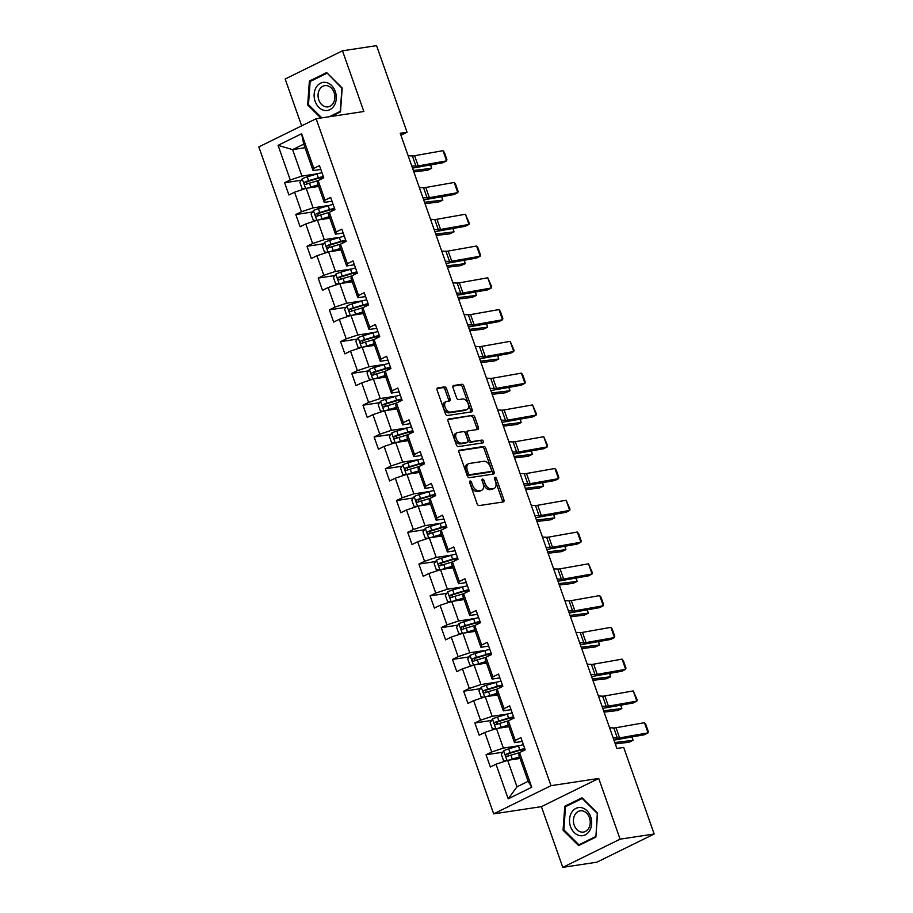<?xml version="1.0" encoding="UTF-8"?>
<svg xmlns="http://www.w3.org/2000/svg" width="913" height="913" viewBox="0 0 913 913"><rect width="100%" height="100%" fill="white"/><g stroke="black" fill="none" stroke-linecap="round" stroke-linejoin="round"><path stroke-width="1.37" d="M470.092 481.003A1.506 0.924 63.8 0 0 469.921 481.048A1.506 0.924 63.8 0 0 469.647 482.543L477.122 503.782A2.146 1.312 63.8 0 0 479.165 505.585L503.257 501.945A2.146 1.312 63.8 0 0 503.497 501.865A2.146 1.312 63.8 0 0 503.896 499.742L496.41 478.492A1.506 0.924 63.8 0 0 494.983 477.237A1.506 0.924 63.8 0 0 494.812 477.294A1.506 0.924 63.8 0 0 494.538 478.777L495.508 481.528A6.859 4.211 63.8 0 1 494.253 488.329A6.859 4.211 63.8 0 1 493.477 488.569L491.468 488.877A6.859 4.211 63.8 0 1 484.929 483.125L483.97 480.375A1.506 0.924 63.8 0 0 482.532 479.12A1.506 0.924 63.8 0 0 482.361 479.177A1.506 0.924 63.8 0 0 482.087 480.66L483.057 483.411A6.859 4.211 63.8 0 1 481.802 490.213A6.859 4.211 63.8 0 1 481.025 490.452L479.028 490.76A6.859 4.211 63.8 0 1 472.489 485.008L471.519 482.258A1.506 0.924 63.8 0 0 470.092 481.003M446.537 388.687A2.146 1.312 63.8 0 0 444.494 386.895L437.726 387.911A2.146 1.312 63.8 0 0 437.487 387.991A2.146 1.312 63.8 0 0 437.099 390.113L445.407 413.703A2.146 1.312 63.8 0 0 447.45 415.506L471.542 411.866A2.146 1.312 63.8 0 0 471.781 411.786A2.146 1.312 63.8 0 0 472.169 409.663L463.861 386.062A2.146 1.312 63.8 0 0 461.818 384.27L453.658 385.503A2.146 1.312 63.8 0 0 453.419 385.583A2.146 1.312 63.8 0 0 453.019 387.705L456.58 397.806A2.146 1.312 63.8 0 0 458.623 399.597L462.674 398.992A5.74 3.515 63.8 0 1 467.935 403.284A5.74 3.515 63.8 0 1 467.079 409.481A5.74 3.515 63.8 0 1 466.44 409.686L450.577 412.083A5.74 3.515 63.8 0 1 445.316 407.791A5.74 3.515 63.8 0 1 446.16 401.583A5.74 3.515 63.8 0 1 446.811 401.389L449.458 400.99A2.146 1.312 63.8 0 0 449.698 400.91A2.146 1.312 63.8 0 0 450.086 398.787L446.537 388.687L444.985 389.452A2.146 1.312 63.8 0 0 442.942 387.648L437.019 388.55M363.853 111.512L342.478 50.808L376.555 45.65L407.05 132.225L400.225 133.252L616.88 748.455L623.693 747.427L654.176 834.003L620.098 839.161L598.723 778.447L550.996 785.671L316.126 118.724L363.853 111.512M459.627 450.098A2.146 1.312 63.8 0 0 459.387 450.177A2.146 1.312 63.8 0 0 458.999 452.3L467.308 475.89A2.146 1.312 63.8 0 0 469.35 477.693L493.431 474.052A2.146 1.312 63.8 0 0 493.682 473.973A2.146 1.312 63.8 0 0 494.07 471.85L485.762 448.249A2.146 1.312 63.8 0 0 483.719 446.457L459.182 450.314M456.352 444.802L448.043 421.201A2.146 1.312 63.8 0 1 448.443 419.078A2.146 1.312 63.8 0 1 448.682 418.999L472.774 415.358A2.146 1.312 63.8 0 1 474.817 417.161L478.366 427.261A2.146 1.312 63.8 0 1 477.978 429.384A2.146 1.312 63.8 0 1 477.739 429.464L467.97 430.936A2.146 1.312 63.8 0 0 467.718 431.016A2.146 1.312 63.8 0 0 467.33 433.139L469.693 439.838A2.146 1.312 63.8 0 0 471.736 441.63L481.904 440.1A1.506 0.924 63.8 0 1 483.285 441.219A1.506 0.924 63.8 0 1 483.057 442.839A1.506 0.924 63.8 0 1 482.886 442.896L458.394 446.594A2.146 1.312 63.8 0 1 456.352 444.802M550.996 785.671L493.682 813.86L258.824 146.913L316.126 118.724M301.279 180.226L284.616 182.748L288.919 194.971L294.568 192.187L301.461 211.748L295.801 214.521L300.103 226.744L305.764 223.97L312.645 243.52L306.996 246.305L311.299 258.527L316.948 255.743L323.841 275.304L318.181 278.077L322.483 290.3L328.144 287.527L335.025 307.076L329.376 309.861L333.679 322.084L339.328 319.299L346.221 338.86L340.572 341.633L344.874 353.856L350.524 351.083L357.417 370.632L351.756 373.417L356.059 385.64L361.719 382.855L368.601 402.416L362.952 405.201L367.254 417.424L372.903 414.639L379.797 434.189L374.136 436.973L378.439 449.196L384.099 446.411L390.981 465.972L385.332 468.757L389.634 480.98L395.283 478.195L402.177 497.745L396.516 500.529L400.83 512.752L406.479 509.968L413.361 529.529L407.712 532.313L412.014 544.536L417.675 541.751L424.556 561.312L418.907 564.086L423.21 576.308L428.859 573.535L435.752 593.085L430.091 595.869L434.394 608.092L440.055 605.308L446.936 624.869L441.287 627.642L445.59 639.865L451.239 637.091L458.132 656.641L452.471 659.426L456.785 671.648L462.435 668.864L469.316 688.425L463.667 691.198L467.97 703.421L473.63 700.648L480.512 720.197L474.863 722.982L479.165 735.205L484.814 732.42L491.708 751.981L486.047 754.766L490.349 766.977L496.01 764.204L508.199 798.829L531.743 787.246L528.136 781.323L518.812 754.846L519.554 752.62L525.203 749.835L520.901 737.613L515.252 740.397L514.51 742.623L507.617 723.062L508.358 720.836L514.019 718.063L509.705 705.84L504.056 708.614L503.314 710.839L496.432 691.289L497.174 689.064L502.823 686.279L498.521 674.056L492.86 676.841L492.118 679.067L485.237 659.506L485.978 657.28L491.628 654.507L487.325 642.284L481.676 645.057L480.934 647.283L474.041 627.733L474.783 625.508L480.443 622.723L476.141 610.5L470.48 613.285L469.739 615.51L462.857 595.949L463.599 593.724L469.248 590.951L464.945 578.728L459.296 581.501L458.554 583.727L451.661 564.177L452.403 561.952L458.064 559.167L453.75 546.944L448.1 549.729L447.359 551.954L440.477 532.393L441.219 530.168L446.868 527.383L442.565 515.16L436.905 517.945L436.163 520.17L429.281 500.609L430.023 498.395L435.672 495.611L431.37 483.388L425.72 486.173L424.979 488.387L418.086 468.837L418.827 466.611L424.488 463.827L420.185 451.604L414.525 454.389L413.783 456.614L406.901 437.053L407.643 434.839L413.292 432.054L408.99 419.832L403.341 422.616L402.599 424.83L395.706 405.281L396.447 403.055L402.108 400.271L397.806 388.048L392.145 390.832L391.403 393.058L384.521 373.497L385.263 371.271L390.912 368.498L386.61 356.275L380.961 359.049L380.219 361.274L373.326 341.724L374.068 339.499L379.717 336.714L375.414 324.492L369.765 327.276L369.023 329.502L362.13 309.941L362.872 307.715L368.532 304.942L364.23 292.719L358.569 295.492L357.828 297.718L350.946 278.168L351.688 275.943L357.337 273.158L353.034 260.935L347.385 263.72L346.643 265.945L339.75 246.384L340.492 244.159L346.153 241.386L341.85 229.163L336.189 231.936L335.448 234.162L328.566 214.612L329.308 212.387L334.957 209.602L330.654 197.379L325.005 200.164L324.263 202.389L317.37 182.828L318.112 180.603L323.773 177.818L319.459 165.607L313.81 168.38L313.068 170.605L303.744 144.128L292.594 149.606L301.918 176.095L318.066 173.653M284.616 182.748L290.266 179.964L278.066 145.338L301.61 133.755L313.81 168.38M323.316 176.529A16.708 2.522 160.6 0 0 318.34 177.841L308.617 180.717A5.786 0.867 160.6 0 0 304.965 182.018C303.835 183.456 304.12 184.266 305.821 184.46A5.786 0.867 -19.4 0 1 309.484 183.171L318.123 180.603L325.005 200.164M334.5 208.312A16.708 2.522 160.6 0 0 329.536 209.613L319.812 212.501A5.786 0.867 160.6 0 0 316.16 213.802C315.019 215.228 315.316 216.05 317.016 216.244A5.786 0.867 -19.4 0 1 320.668 214.943L329.308 212.375L336.189 231.936M345.696 240.085A16.708 2.522 160.6 0 0 340.72 241.397L330.997 244.273A5.786 0.867 160.6 0 0 327.345 245.574C326.215 247.012 326.5 247.822 328.212 248.028A5.786 0.867 -19.4 0 1 331.864 246.727L340.503 244.159L347.385 263.72M356.88 271.869A16.708 2.522 160.6 0 0 351.916 273.17L342.192 276.057A5.786 0.867 160.6 0 0 338.54 277.358C337.411 278.796 337.696 279.606 339.396 279.8A5.786 0.867 -19.4 0 1 343.048 278.499L351.688 275.943L358.569 295.492M368.076 303.641A16.708 2.522 160.6 0 0 363.112 304.953L353.388 307.841A5.786 0.867 160.6 0 0 349.725 309.13C348.595 310.568 348.88 311.39 350.592 311.584A5.786 0.867 -19.4 0 1 354.244 310.283L362.883 307.715L369.765 327.276M374.068 339.499L380.961 359.049M390.456 367.197A16.708 2.522 160.6 0 0 385.491 368.51L375.768 371.397A5.786 0.867 160.6 0 0 372.105 372.687C370.975 374.125 371.271 374.946 372.972 375.14A5.786 0.867 -19.4 0 1 376.624 373.839L385.263 371.271L392.145 390.832M401.652 398.981A16.708 2.522 160.6 0 0 396.676 400.282L386.952 403.169A5.786 0.867 160.6 0 0 383.3 404.47C382.17 405.908 382.456 406.719 384.168 406.913A5.786 0.867 -19.4 0 1 387.82 405.612L396.459 403.055L403.341 422.616M412.836 430.753A16.708 2.522 160.6 0 0 407.871 432.066L398.148 434.953A5.786 0.867 160.6 0 0 394.496 436.254C393.366 437.681 393.651 438.502 395.352 438.697A5.786 0.867 -19.4 0 1 399.004 437.395L407.643 434.828L414.525 454.389M424.031 462.537A16.708 2.522 160.6 0 0 419.067 463.838L409.344 466.726A5.786 0.867 160.6 0 0 405.68 468.027C404.55 469.465 404.836 470.275 406.547 470.469A5.786 0.867 -19.4 0 1 410.199 469.168L418.839 466.611L425.72 486.173M435.227 494.321A16.708 2.522 160.6 0 0 430.251 495.622L420.528 498.509A5.786 0.867 160.6 0 0 416.876 499.81C415.746 501.237 416.031 502.059 417.732 502.253A5.786 0.867 -19.4 0 1 421.395 500.952L430.034 498.384L436.905 517.945M446.411 526.093A16.708 2.522 160.6 0 0 441.447 527.406L431.723 530.282A5.786 0.867 160.6 0 0 428.06 531.583C426.93 533.021 427.227 533.831 428.927 534.025A5.786 0.867 -19.4 0 1 432.579 532.724L441.219 530.168L448.1 549.729M457.607 557.877A16.708 2.522 160.6 0 0 452.631 559.178L442.908 562.066A5.786 0.867 160.6 0 0 439.256 563.367C438.126 564.793 438.411 565.615 440.112 565.809A5.786 0.867 -19.4 0 1 443.775 564.508L452.414 561.94L459.296 581.501M468.791 589.65A16.708 2.522 160.6 0 0 463.827 590.962L454.103 593.838A5.786 0.867 160.6 0 0 450.451 595.139C449.322 596.577 449.607 597.387 451.307 597.581A5.786 0.867 -19.4 0 1 454.959 596.292L463.599 593.724L470.48 613.285M474.783 625.508L481.676 645.057M491.171 653.206A16.708 2.522 160.6 0 0 486.207 654.518L476.483 657.394A5.786 0.867 160.6 0 0 472.831 658.695C471.701 660.133 471.987 660.944 473.687 661.149A5.786 0.867 -19.4 0 1 477.351 659.848L485.99 657.28L492.86 676.841M502.367 684.99A16.708 2.522 160.6 0 0 497.402 686.291L487.679 689.178A5.786 0.867 160.6 0 0 484.016 690.479C482.886 691.917 483.182 692.727 484.883 692.921A5.786 0.867 -19.4 0 1 488.535 691.62L497.174 689.064L504.056 708.614M513.562 716.762A16.708 2.522 160.6 0 0 508.587 718.075L498.863 720.962A5.786 0.867 160.6 0 0 495.211 722.251C494.081 723.689 494.367 724.511 496.067 724.705A5.786 0.867 -19.4 0 1 499.731 723.404L508.37 720.836L515.252 740.397M524.747 748.546A16.708 2.522 160.6 0 0 519.782 749.847L510.059 752.734A5.786 0.867 160.6 0 0 506.407 754.035C505.277 755.473 505.562 756.284 507.263 756.478A5.786 0.867 -19.4 0 1 510.915 755.177L519.554 752.62L531.743 787.246M329.262 205.425L313.102 207.867L306.22 188.318L318.637 186.435M332.001 201.214L324.263 202.389M306.22 188.318L294.568 192.187M313.102 207.867L301.461 211.748M340.446 237.209L324.298 239.651L317.404 220.09L329.833 218.218M343.197 232.986L335.448 234.162M317.404 220.09L305.764 223.97M324.298 239.651L312.645 243.52M351.642 268.981L335.493 271.423L328.6 251.874L341.028 249.991M354.381 264.77L346.643 265.945M328.6 251.874L316.948 255.743M335.493 271.423L323.841 275.304M362.826 300.765L346.678 303.207L339.796 283.646L352.213 281.775M365.577 296.554L357.828 297.718M339.796 283.646L328.144 287.527M346.678 303.207L335.025 307.076M374.022 332.537L357.873 334.98L350.98 315.43L363.408 313.547M376.772 328.326L369.023 329.502M350.98 315.43L339.328 319.299M357.873 334.98L346.221 338.86M385.218 364.321L369.057 366.764L362.176 347.202L374.592 345.331M387.957 360.11L380.219 361.274M362.176 347.202L350.524 351.083M369.057 366.764L357.417 370.632M396.402 396.105L380.253 398.547L373.36 378.986L385.788 377.103M399.152 391.882L391.403 393.058M373.36 378.986L361.719 382.855M380.253 398.547L368.601 402.416M407.597 427.877L391.437 430.32L384.556 410.77L396.984 408.887M410.336 423.666L402.599 424.83M384.556 410.77L372.903 414.639M391.437 430.32L379.797 434.189M418.782 459.661L402.633 462.104L395.751 442.543L408.168 440.659M421.532 455.439L413.783 456.614M395.751 442.543L384.099 446.411M402.633 462.104L390.981 465.972M429.977 491.434L413.829 493.876L406.936 474.326L419.364 472.443M432.728 487.222L424.979 488.387M406.936 474.326L395.283 478.195M413.829 493.876L402.177 497.745M441.173 523.217L425.013 525.66L418.131 506.099L430.548 504.227M443.912 518.995L436.163 520.17M418.131 506.099L406.479 509.968M425.013 525.66L413.361 529.529M452.357 554.99L436.209 557.432L429.315 537.883L441.744 535.999M455.108 550.779L447.359 551.954M429.315 537.883L417.675 541.751M436.209 557.432L424.556 561.312M463.553 586.774L447.393 589.216L440.511 569.655L452.939 567.783M466.292 582.551L458.554 583.727M440.511 569.655L428.859 573.535M447.393 589.216L435.752 593.085M474.737 618.546L458.588 620.988L451.707 601.439L464.124 599.556M477.488 614.335L469.739 615.51M451.707 601.439L440.055 605.308M458.588 620.988L446.936 624.869M485.933 650.33L469.784 652.772L462.891 633.211L475.319 631.34M488.683 646.119L480.934 647.283M462.891 633.211L451.239 637.091M469.784 652.772L458.132 656.641M497.129 682.102L480.968 684.545L474.087 664.995L486.503 663.112M499.868 677.891L492.118 679.067M474.087 664.995L462.435 668.864M480.968 684.545L469.316 688.425M508.313 713.886L492.164 716.328L485.271 696.767L497.699 694.896M511.063 709.675L503.314 710.839M485.271 696.767L473.63 700.648M492.164 716.328L480.512 720.197M519.508 745.659L503.348 748.101L496.467 728.551L508.883 726.668M522.247 741.447L514.51 742.623M496.467 728.551L484.814 732.42M503.348 748.101L491.708 751.981M508.199 798.829L516.986 786.812L507.662 760.324L520.079 758.452M507.662 760.324L496.01 764.204M598.723 778.447L541.409 806.647L562.785 867.35L620.098 839.161M562.785 867.35L596.874 862.192L654.176 834.003M342.478 50.808L285.164 78.997L301.655 125.846M541.409 806.647L493.682 813.86M400.921 135.238L407.05 132.225M516.986 786.812L528.136 781.323M305.01 147.735L292.594 149.606L278.066 145.338M320.817 169.43L313.068 170.605M301.61 133.755L303.744 144.128M301.918 176.095L290.266 179.964M502.721 752.244L486.047 754.766M491.525 720.46L474.863 722.982M480.341 688.687L463.667 691.198M469.145 656.904L452.471 659.426M457.961 625.12L441.287 627.642M446.765 593.347L430.091 595.869M435.569 561.563L418.907 564.086M424.385 529.791L407.712 532.313M413.19 498.007L396.516 500.529M402.005 466.235L385.332 468.757M390.81 434.451L374.136 436.973M379.625 402.679L362.952 405.201M368.43 370.895L351.756 373.417M357.234 339.122L340.572 341.633M346.05 307.339L329.376 309.861M334.854 275.566L318.181 278.077M323.67 243.782L306.996 246.305M312.474 211.999L295.801 214.521M597.581 813.186L582.026 797.779L564.77 806.27L563.059 830.168L578.614 845.586L595.869 837.095L597.581 813.186M331.236 116.442L340.492 111.888L342.192 87.979L326.649 72.572L309.381 81.063L307.681 104.961L320.84 118.017M564.029 830.02L563.059 830.168M567.144 805.905L564.77 806.27M311.755 80.698L309.381 81.063M308.651 104.824L307.681 104.961M469.579 482.315A1.506 0.924 63.8 0 1 469.967 483.023L470.937 485.773A6.859 4.211 63.8 0 0 477.476 491.525L479.028 490.76M481.802 490.213L480.261 490.977A6.859 4.211 63.8 0 1 479.485 491.217L477.476 491.525M494.253 488.329L492.7 489.094A6.859 4.211 63.8 0 1 491.924 489.334L489.916 489.642A6.859 4.211 63.8 0 1 483.388 483.89L482.418 481.14A1.506 0.924 63.8 0 0 482.03 480.432M502.424 502.07A2.146 1.312 63.8 0 0 502.344 500.507L494.857 479.257A1.506 0.924 63.8 0 0 494.469 478.549M492.598 474.178A2.146 1.312 63.8 0 0 492.518 472.603L484.21 449.013A2.146 1.312 63.8 0 0 482.167 447.222L458.919 450.737M468.403 473.413A1.506 0.924 63.8 0 0 469.83 474.669L490.977 471.473A1.506 0.924 63.8 0 0 491.148 471.416A1.506 0.924 63.8 0 0 491.422 469.933L490.407 467.034A6.859 4.211 63.8 0 0 483.867 461.282L469.408 463.462A6.859 4.211 63.8 0 0 468.631 463.701A6.859 4.211 63.8 0 0 467.388 470.515L468.403 473.413L466.851 474.178A1.506 0.924 63.8 0 0 468.289 475.433L469.83 474.669M489.745 472.078A1.506 0.924 63.8 0 1 489.596 472.181A1.506 0.924 63.8 0 1 489.425 472.238L468.289 475.433M468.631 463.701L467.091 464.466A6.859 4.211 63.8 0 0 465.835 471.268L467.388 470.515M466.851 474.178L465.835 471.268M447.975 419.638L472.774 415.358M476.894 429.589A2.146 1.312 63.8 0 0 476.814 428.014L473.265 417.926A2.146 1.312 63.8 0 0 471.222 416.123M466.417 431.701A2.146 1.312 63.8 0 0 466.178 431.769A2.146 1.312 63.8 0 0 465.778 433.903L468.141 440.602A2.146 1.312 63.8 0 0 470.184 442.394L481.904 440.1M481.881 443.045A1.506 0.924 63.8 0 0 481.482 441.538A1.506 0.924 63.8 0 0 480.352 440.853M457.824 432.465A5.74 3.515 63.8 0 0 457.173 432.671A5.74 3.515 63.8 0 0 456.329 438.868A5.74 3.515 63.8 0 0 461.59 443.17L467.182 442.326A2.146 1.312 63.8 0 0 467.422 442.246A2.146 1.312 63.8 0 0 467.81 440.123L465.459 433.424A2.146 1.312 63.8 0 0 463.416 431.621L457.824 432.465M457.173 432.671L455.633 433.435A5.74 3.515 63.8 0 0 454.777 439.632A5.74 3.515 63.8 0 0 460.049 443.923L461.59 443.17M466.087 442.862A2.146 1.312 63.8 0 1 465.87 443.01A2.146 1.312 63.8 0 1 465.63 443.079L460.049 443.923M448.614 401.115A2.146 1.312 63.8 0 0 448.534 399.552L444.985 389.452M446.16 401.583L444.608 402.348A5.74 3.515 63.8 0 0 443.764 408.545A5.74 3.515 63.8 0 0 449.025 412.847L450.577 412.083M467.079 409.481L465.539 410.245A5.74 3.515 63.8 0 1 464.888 410.451L449.025 412.847M470.697 411.991A2.146 1.312 63.8 0 0 470.617 410.428L462.309 386.827A2.146 1.312 63.8 0 0 460.266 385.035L452.951 386.142M509.283 760.084A5.786 0.867 -19.4 0 1 512.284 759.045L519.531 756.9M511.531 759.742L519.68 757.322M615.282 743.912L628.966 742.258L633.074 740.329L614.791 742.531M506.224 760.803L503.485 760.438L501.328 754.321L503.714 750.76A5.786 0.867 -19.4 0 1 508.689 748.865L518.413 745.978A16.708 2.522 -19.4 0 1 523.389 744.677M521.665 749.813A7.977 1.198 160.6 0 0 521.62 750.041L522.088 751.365M508.073 756.147L508.358 753.739L519.075 750.532A13.878 2.088 -19.4 0 1 524.941 749.094M632.127 736.917L633.074 740.329L631.899 736.962M609.587 727.752L613.798 727.946A10.922 1.643 160.6 0 0 616.035 727.729L644.452 722.697L648.036 732.877L648.333 731.575L645.822 724.443L644.452 722.697M613.171 737.932L617.393 738.126A10.922 1.643 160.6 0 0 619.619 737.909L648.036 732.877L644.43 734.748L616.001 739.781A16.388 2.465 -19.4 0 1 613.924 740.066M581.592 807.697A14.197 11.013 -98.6 0 0 569.541 819.303A14.197 11.013 -98.6 0 0 579.595 835.578A14.197 11.013 -98.6 0 0 591.647 823.971A14.197 11.013 -98.6 0 0 581.592 807.697M582.585 810.892A10.751 8.343 -98.6 0 0 580.223 810.824A10.751 8.343 -98.6 0 0 573.444 821.186A10.751 8.343 -98.6 0 0 581.079 832.005A10.751 8.343 -98.6 0 0 583.441 832.085A10.751 8.343 -98.6 0 0 590.22 821.711A10.751 8.343 -98.6 0 0 582.585 810.892M595.664 836.57L578.933 844.799L563.869 829.86L565.524 806.704L582.243 798.476L597.319 813.415L595.915 836.536M580.771 844.525L578.933 844.799M315.145 101.389A14.197 11.013 -98.6 0 0 329.867 109.674A14.197 11.013 -98.6 0 0 335.276 91.483A14.197 11.013 -98.6 0 0 320.543 83.197A14.197 11.013 -98.6 0 0 315.145 101.389M318.831 99.996A10.751 8.343 -98.6 0 0 328.064 106.878A10.751 8.343 -98.6 0 0 334.078 92.498A10.751 8.343 -98.6 0 0 324.845 85.617A10.751 8.343 -98.6 0 0 318.831 99.996M327.288 73.211L341.93 88.207L340.275 111.363L329.399 116.716M321.81 117.868L308.48 104.664L310.135 81.497L326.865 73.268M498.099 728.3A5.786 0.867 -19.4 0 1 501.089 727.273L508.347 725.116M500.335 727.969L508.495 725.55M604.086 712.14L617.781 710.485L621.89 708.545L603.596 710.759M495.04 729.03L492.29 728.654L490.133 722.548L492.518 718.988A5.786 0.867 -19.4 0 1 497.505 717.082L507.229 714.206A16.708 2.522 -19.4 0 1 512.193 712.893M510.47 718.04A7.977 1.198 160.6 0 0 510.435 718.257L510.903 719.592M496.889 724.374L497.174 721.955L507.879 718.748A13.878 2.088 -19.4 0 1 513.757 717.321M620.943 705.144L621.89 708.545L620.703 705.19M486.903 696.528A5.786 0.867 -19.4 0 1 489.904 695.489L497.151 693.344M489.151 696.185L497.3 693.766M592.891 680.356L606.586 678.701L610.694 676.773L592.411 678.975M483.844 697.247L481.094 696.881L478.948 690.764L481.322 687.204A5.786 0.867 -19.4 0 1 486.309 685.309L496.033 682.422A16.708 2.522 -19.4 0 1 501.009 681.121M499.285 686.256A7.977 1.198 160.6 0 0 499.24 686.485L499.708 687.809M485.693 692.59L485.978 690.182L496.683 686.975A13.878 2.088 -19.4 0 1 502.561 685.537M609.747 673.36L610.694 676.773L609.507 673.406M598.392 695.968L602.614 696.163A10.922 1.643 160.6 0 0 604.84 695.946L633.268 690.913L636.852 701.104L637.137 699.792L633.268 690.913M601.975 706.16L606.198 706.354A10.922 1.643 160.6 0 0 608.423 706.137L636.852 701.104L633.234 702.964L604.817 707.997A16.388 2.465 -19.4 0 1 602.728 708.283M587.207 664.196L591.419 664.39A10.922 1.643 160.6 0 0 593.655 664.173L622.073 659.14L625.656 669.32L625.953 668.019L623.442 660.886L622.073 659.14M590.791 674.376L595.014 674.57A10.922 1.643 160.6 0 0 597.239 674.353L625.656 669.32L622.038 671.192L593.621 676.225A16.388 2.465 -19.4 0 1 591.533 676.51M475.707 664.744A5.786 0.867 -19.4 0 1 478.709 663.717L485.956 661.56M477.956 664.413L486.115 661.993M581.707 648.584L595.402 646.929L599.51 644.989L581.216 647.203M472.66 665.463L469.91 665.098L467.753 658.992L470.138 655.431A5.786 0.867 -19.4 0 1 475.125 653.525L484.849 650.649A16.708 2.522 -19.4 0 1 489.813 649.337M488.09 654.473A7.977 1.198 160.6 0 0 488.056 654.701L488.523 656.036M474.509 660.818L474.794 658.399L485.499 655.192A13.878 2.088 -19.4 0 1 491.377 653.765M598.563 641.588L599.51 644.989L598.323 641.622M464.523 632.971A5.786 0.867 -19.4 0 1 467.513 631.933L474.771 629.787M466.76 632.629L474.92 630.21M570.511 616.8L584.206 615.145L588.314 613.216L570.02 615.419M461.464 633.69L458.714 633.314L456.568 627.208L458.942 623.647A5.786 0.867 -19.4 0 1 463.93 621.753L473.653 618.866A16.708 2.522 -19.4 0 1 478.617 617.565M476.894 622.7A7.977 1.198 160.6 0 0 476.86 622.928L477.328 624.252M479.987 621.433A16.708 2.522 160.6 0 0 475.011 622.734L465.299 625.622A5.786 0.867 160.6 0 0 461.636 626.923C460.506 628.361 460.791 629.171 462.503 629.365A5.786 0.867 -19.4 0 1 466.155 628.064L474.794 625.496M463.313 629.034L463.599 626.626L474.304 623.419A13.878 2.088 -19.4 0 1 480.181 621.981M587.367 609.804L588.314 613.216L587.127 609.85M453.327 601.188A5.786 0.867 -19.4 0 1 456.329 600.161L463.576 598.004M455.576 600.845L463.724 598.426M559.327 585.028L573.01 583.373L577.119 581.433L558.836 583.635M450.269 601.907L447.53 601.541L445.373 595.424L447.758 591.864A5.786 0.867 -19.4 0 1 452.745 589.969L462.457 587.082A16.708 2.522 -19.4 0 1 467.433 585.781M465.71 590.916A7.977 1.198 160.6 0 0 465.664 591.145L466.132 592.48M452.129 597.262L452.414 594.842L463.119 591.635A13.878 2.088 -19.4 0 1 468.985 590.209M576.183 578.032L577.119 581.433L575.943 578.066M576.012 632.412L580.234 632.606A10.922 1.643 160.6 0 0 582.46 632.389L610.877 627.357L614.472 637.548L614.757 636.235L612.246 629.103L610.877 627.357M579.595 642.604L583.818 642.798A10.922 1.643 160.6 0 0 586.043 642.581L614.472 637.548L610.854 639.408L582.426 644.441A16.388 2.465 -19.4 0 1 580.348 644.726M564.816 600.64L569.039 600.834A10.922 1.643 160.6 0 0 571.264 600.617L599.693 595.584L603.276 605.764L603.561 604.463L601.051 597.33L599.693 595.584M568.411 610.82L572.622 611.014A10.922 1.643 160.6 0 0 574.859 610.797L603.276 605.764L599.658 607.624L571.241 612.657A16.388 2.465 -19.4 0 1 569.153 612.954M553.632 568.856L557.843 569.05A10.922 1.643 160.6 0 0 560.08 568.833L588.497 563.8L592.081 573.992L592.377 572.679L588.497 563.8M557.215 579.047L561.438 579.241A10.922 1.643 160.6 0 0 563.663 579.025L592.081 573.992L588.474 575.852L560.046 580.885A16.388 2.465 -19.4 0 1 557.969 581.17M442.143 569.415A5.786 0.867 -19.4 0 1 445.133 568.377L452.392 566.231M444.38 569.073L452.54 566.653M548.131 553.244L561.826 551.589L565.934 549.66L547.64 551.863M439.085 570.134L436.334 569.758L434.177 563.652L436.562 560.091A5.786 0.867 -19.4 0 1 441.55 558.197L451.273 555.309A16.708 2.522 -19.4 0 1 456.238 553.997M454.514 559.144A7.977 1.198 160.6 0 0 454.48 559.372L454.948 560.696M440.933 565.478L441.219 563.07L451.924 559.863A13.878 2.088 -19.4 0 1 457.801 558.425M564.987 546.248L565.934 549.66L564.748 546.294M542.436 537.084L546.659 537.278A10.922 1.643 160.6 0 0 548.884 537.061L577.313 532.028L580.896 542.208L581.182 540.907L578.671 533.774L577.313 532.028M546.02 547.264L550.242 547.458A10.922 1.643 160.6 0 0 552.479 547.241L580.896 542.208L577.278 544.068L548.861 549.101A16.388 2.465 -19.4 0 1 546.773 549.386M430.947 537.631A5.786 0.867 -19.4 0 1 433.949 536.604L441.196 534.447M433.196 537.289L441.344 534.87M536.935 521.471L550.63 519.817L554.739 517.876L536.456 520.079M427.889 538.35L425.138 537.985L422.993 531.868L425.378 528.307A5.786 0.867 -19.4 0 1 430.354 526.413L440.077 523.526A16.708 2.522 -19.4 0 1 445.053 522.225M443.33 527.36A7.977 1.198 160.6 0 0 443.284 527.588L443.752 528.924M429.738 533.706L430.023 531.286L440.728 528.079A13.878 2.088 -19.4 0 1 446.605 526.653M553.792 514.476L554.739 517.876L553.552 514.51M531.252 505.3L535.463 505.494A10.922 1.643 160.6 0 0 537.7 505.277L566.117 500.244L569.701 510.435L569.997 509.123L566.117 500.244M534.835 515.491L539.058 515.685A10.922 1.643 160.6 0 0 541.283 515.468L569.701 510.435L566.083 512.296L537.666 517.329A16.388 2.465 -19.4 0 1 535.577 517.614M419.763 505.859A5.786 0.867 -19.4 0 1 422.753 504.821L430 502.675M422 505.517L430.16 503.097M525.751 489.688L539.446 488.033L543.555 486.093L525.26 488.307M416.705 506.578L413.954 506.201L411.797 500.096L414.182 496.535A5.786 0.867 -19.4 0 1 419.17 494.641L428.893 491.753A16.708 2.522 -19.4 0 1 433.858 490.441M432.134 495.588A7.977 1.198 160.6 0 0 432.1 495.816L432.568 497.14M418.553 501.922L418.839 499.514L429.544 496.307A13.878 2.088 -19.4 0 1 435.421 494.869M542.607 482.692L543.555 486.093L542.368 482.737M520.056 473.527L524.279 473.721A10.922 1.643 160.6 0 0 526.504 473.505L554.921 468.472L558.516 478.652L558.802 477.351L556.291 470.218L554.921 468.472M523.64 483.707L527.862 483.901A10.922 1.643 160.6 0 0 530.088 483.685L558.516 478.652L554.899 480.512L526.47 485.545A16.388 2.465 -19.4 0 1 524.393 485.83M408.568 474.075A5.786 0.867 -19.4 0 1 411.558 473.048L418.816 470.891M410.816 473.733L418.964 471.313M514.555 457.904L528.25 456.26L532.359 454.32L514.076 456.523M405.509 474.794L402.759 474.429L400.613 468.312L402.987 464.751A5.786 0.867 -19.4 0 1 407.974 462.857L417.698 459.969A16.708 2.522 -19.4 0 1 422.662 458.668M420.939 463.804A7.977 1.198 160.6 0 0 420.904 464.032L421.372 465.368M407.358 470.149L407.643 467.73L418.348 464.523A13.878 2.088 -19.4 0 1 424.225 463.096M531.412 450.908L532.359 454.32L531.172 450.954M508.861 441.744L513.083 441.938A10.922 1.643 160.6 0 0 515.309 441.721L543.737 436.688L547.321 446.879L547.617 445.567L543.737 436.688M512.455 451.935L516.667 452.129A10.922 1.643 160.6 0 0 518.904 451.912L547.321 446.879L543.703 448.74L515.286 453.772A16.388 2.465 -19.4 0 1 513.197 454.058M397.372 442.291A5.786 0.867 -19.4 0 1 400.373 441.264L407.62 439.107M399.62 441.96L407.769 439.541M503.371 426.131L517.055 424.477L521.163 422.536L502.88 424.75M394.325 443.022L391.574 442.645L389.417 436.54L391.803 432.979A5.786 0.867 -19.4 0 1 396.79 431.084L406.513 428.197A16.708 2.522 -19.4 0 1 411.478 426.885M409.754 432.032A7.977 1.198 160.6 0 0 409.709 432.248L410.177 433.584M396.174 438.366L396.459 435.958L407.164 432.751A13.878 2.088 -19.4 0 1 413.03 431.313M520.227 419.135L521.163 422.536L519.988 419.181M497.676 409.971L501.888 410.154A10.922 1.643 160.6 0 0 504.124 409.937L532.541 404.916L536.125 415.095L536.422 413.783L532.541 404.916M501.26 420.151L505.482 420.345A10.922 1.643 160.6 0 0 507.708 420.128L536.125 415.095L532.519 416.956L504.09 421.989A16.388 2.465 -19.4 0 1 502.013 422.274M386.188 410.519A5.786 0.867 -19.4 0 1 389.178 409.481L396.436 407.335M388.424 410.177L396.584 407.757M492.175 394.348L505.87 392.704L509.979 390.764L491.685 392.967M383.129 411.238L380.379 410.873L378.222 404.756L380.607 401.195A5.786 0.867 -19.4 0 1 385.594 399.301L395.318 396.413A16.708 2.522 -19.4 0 1 400.282 395.112M398.559 400.248A7.977 1.198 160.6 0 0 398.525 400.476L398.992 401.8M384.978 406.582L385.263 404.174L395.968 400.967A13.878 2.088 -19.4 0 1 401.846 399.54M509.032 387.352L509.979 390.764L508.792 387.397M486.481 378.187L490.703 378.381A10.922 1.643 160.6 0 0 492.929 378.165L521.357 373.132L524.941 383.312L525.226 382.011L522.715 374.878L521.357 373.132M490.076 388.379L494.287 388.561A10.922 1.643 160.6 0 0 496.524 388.345L524.941 383.312L521.323 385.183L492.906 390.216A16.388 2.465 -19.4 0 1 490.817 390.502M374.992 378.735A5.786 0.867 -19.4 0 1 377.993 377.708L385.24 375.551M377.24 378.404L385.389 375.985M480.98 362.575L494.675 360.92L498.783 358.98L480.5 361.194M371.933 379.466L369.183 379.089L367.037 372.983L369.423 369.423A5.786 0.867 -19.4 0 1 374.398 367.517L384.122 364.641A16.708 2.522 -19.4 0 1 389.098 363.328M387.374 368.475A7.977 1.198 160.6 0 0 387.329 368.692L387.797 370.027M373.782 374.809L374.068 372.39L384.772 369.183A13.878 2.088 -19.4 0 1 390.65 367.756M497.836 355.579L498.783 358.98L497.596 355.625M475.296 346.415L479.508 346.598A10.922 1.643 160.6 0 0 481.744 346.381L510.162 341.348L513.745 351.539L514.042 350.227L510.162 341.348M478.88 356.595L483.103 356.789A10.922 1.643 160.6 0 0 485.328 356.572L513.745 351.539L510.127 353.399L481.71 358.432A16.388 2.465 -19.4 0 1 479.633 358.718M363.808 346.963A5.786 0.867 -19.4 0 1 366.798 345.924L374.045 343.779M366.045 346.62L374.204 344.201M469.796 330.791L483.491 329.137L487.599 327.208L469.305 329.41M360.749 347.682L357.999 347.317L355.842 341.2L358.227 337.639A5.786 0.867 -19.4 0 1 363.214 335.744L372.938 332.857A16.708 2.522 -19.4 0 1 377.902 331.556M376.179 336.692A7.977 1.198 160.6 0 0 376.145 336.92L376.613 338.244M379.272 335.425A16.708 2.522 160.6 0 0 374.296 336.726L364.572 339.613A5.786 0.867 160.6 0 0 360.92 340.914C359.79 342.352 360.076 343.162 361.776 343.356A5.786 0.867 -19.4 0 1 365.44 342.055L374.079 339.499M362.598 343.026L362.883 340.617L373.588 337.411A13.878 2.088 -19.4 0 1 379.466 335.973M486.652 323.795L487.599 327.208L486.412 323.841M464.101 314.631L468.323 314.825A10.922 1.643 160.6 0 0 470.549 314.608L498.966 309.575L502.561 319.755L502.846 318.454L500.335 311.322L498.966 309.575M467.684 324.811L471.907 325.005A10.922 1.643 160.6 0 0 474.132 324.788L502.561 319.755L498.943 321.627L470.526 326.66A16.388 2.465 -19.4 0 1 468.437 326.945M352.612 315.179A5.786 0.867 -19.4 0 1 355.602 314.152L362.86 311.995M354.86 314.848L363.009 312.429M458.6 299.019L472.295 297.364L476.403 295.424L458.121 297.638M349.553 315.898L346.803 315.533L344.658 309.427L347.031 305.866A5.786 0.867 -19.4 0 1 352.019 303.961L361.742 301.085A16.708 2.522 -19.4 0 1 366.718 299.772M364.983 304.919A7.977 1.198 160.6 0 0 364.949 305.136L365.417 306.471M351.402 311.253L351.688 308.834L362.393 305.627A13.878 2.088 -19.4 0 1 368.27 304.2M475.456 292.023L476.403 295.424L475.216 292.069M452.905 282.847L457.128 283.041A10.922 1.643 160.6 0 0 459.365 282.825L487.782 277.792L491.365 287.983L491.662 286.671L487.782 277.792M456.5 293.039L460.711 293.233A10.922 1.643 160.6 0 0 462.948 293.016L491.365 287.983L487.747 289.843L459.33 294.876A16.388 2.465 -19.4 0 1 457.242 295.161M341.416 283.407A5.786 0.867 -19.4 0 1 344.418 282.368L351.665 280.223M343.665 283.064L351.813 280.645M447.416 267.235L461.099 265.58L465.208 263.652L446.925 265.854M338.369 284.126L335.619 283.76L333.462 277.643L335.847 274.083A5.786 0.867 -19.4 0 1 340.834 272.188L350.558 269.301A16.708 2.522 -19.4 0 1 355.522 268M353.799 273.135A7.977 1.198 160.6 0 0 353.753 273.364L354.233 274.687M340.218 279.469L340.503 277.061L351.208 273.854A13.878 2.088 -19.4 0 1 357.074 272.416M464.272 260.239L465.208 263.652L464.032 260.285M441.721 251.075L445.943 251.269A10.922 1.643 160.6 0 0 448.169 251.052L476.586 246.019L480.181 256.199L480.466 254.898L477.956 247.765L476.586 246.019M445.304 261.255L449.527 261.449A10.922 1.643 160.6 0 0 451.752 261.232L480.181 256.199L476.563 258.071L448.135 263.092A16.388 2.465 -19.4 0 1 446.058 263.389M330.232 251.623A5.786 0.867 -19.4 0 1 333.222 250.596L340.481 248.439M332.469 251.292L340.629 248.872M436.22 235.463L449.915 233.808L454.023 231.868L435.729 234.082M327.174 252.342L324.423 251.977L322.278 245.871L324.651 242.299A5.786 0.867 -19.4 0 1 329.639 240.404L339.362 237.517A16.708 2.522 -19.4 0 1 344.327 236.216M342.603 241.352A7.977 1.198 160.6 0 0 342.569 241.58L343.037 242.915M329.022 247.697L329.308 245.277L340.013 242.071A13.878 2.088 -19.4 0 1 345.89 240.644M453.076 228.467L454.023 231.868L452.837 228.501M430.525 219.291L434.748 219.485A10.922 1.643 160.6 0 0 436.973 219.268L465.402 214.235L468.985 224.427L469.271 223.114L465.402 214.235M434.12 229.483L438.331 229.677A10.922 1.643 160.6 0 0 440.568 229.46L468.985 224.427L465.368 226.287L436.95 231.32A16.388 2.465 -19.4 0 1 434.862 231.605M319.036 219.85A5.786 0.867 -19.4 0 1 322.038 218.812L329.285 216.666M321.285 219.508L329.433 217.089M425.024 203.679L438.719 202.024L442.828 200.095L424.545 202.298M315.978 220.569L313.239 220.193L311.082 214.087L313.467 210.526A5.786 0.867 -19.4 0 1 318.443 208.632L328.166 205.745A16.708 2.522 -19.4 0 1 333.142 204.432M331.419 209.579A7.977 1.198 160.6 0 0 331.373 209.807L331.841 211.131M317.827 215.913L318.112 213.505L328.817 210.298A13.878 2.088 -19.4 0 1 334.694 208.86M441.881 196.683L442.828 200.095L441.641 196.729M419.341 187.519L423.552 187.713A10.922 1.643 160.6 0 0 425.789 187.496L454.206 182.463L457.79 192.643L458.086 191.342L455.576 184.209L454.206 182.463M422.924 197.699L427.147 197.893A10.922 1.643 160.6 0 0 429.372 197.676L457.79 192.643L454.172 194.503L425.755 199.536A16.388 2.465 -19.4 0 1 423.678 199.833M307.852 188.067A5.786 0.867 -19.4 0 1 310.842 187.039L318.101 184.883M310.089 187.724L318.249 185.305M413.84 171.906L427.535 170.252L431.644 168.312L413.349 170.514M304.794 188.786L302.043 188.42L299.886 182.303L302.271 178.743A5.786 0.867 -19.4 0 1 307.259 176.848L316.982 173.961A16.708 2.522 -19.4 0 1 321.947 172.66M320.223 177.795A7.977 1.198 160.6 0 0 320.189 178.024L320.657 179.359M306.642 184.141L306.928 181.721L317.633 178.514A13.878 2.088 -19.4 0 1 323.51 177.088M430.696 164.911L431.644 168.312L430.457 164.945M408.145 155.735L412.368 155.929A10.922 1.643 160.6 0 0 414.593 155.712L443.01 150.679L446.605 160.871L446.891 159.558L444.38 152.425L443.01 150.679M411.729 165.926L415.951 166.12A10.922 1.643 160.6 0 0 418.177 165.904L446.605 160.871L442.988 162.731L414.57 167.764A16.388 2.465 -19.4 0 1 412.482 168.049M470.937 485.773L472.489 485.008M479.485 491.217L481.025 490.452M482.418 481.14L483.97 480.375M483.388 483.89L484.929 483.125M489.916 489.642L491.468 488.877M491.924 489.334L493.477 488.569M494.857 479.257L496.41 478.492M502.344 500.507L503.896 499.742M469.967 483.023L471.519 482.258M482.167 447.222L483.719 446.457M484.21 449.013L485.762 448.249M492.518 472.603L494.07 471.85M489.425 472.238L490.977 471.473M473.265 417.926L474.817 417.161M476.814 428.014L478.366 427.261M465.778 433.903L467.33 433.139M468.141 440.602L469.693 439.838M470.184 442.394L471.736 441.63M465.63 443.079L467.182 442.326M448.534 399.552L450.086 398.787M464.888 410.451L466.44 409.686M460.266 385.035L461.818 384.27M462.309 386.827L463.861 386.062M470.617 410.428L472.169 409.663M442.942 387.648L444.494 386.895M503.645 750.851L507.057 760.529M523.48 750.691L523.046 749.482M518.413 745.978L519.782 749.847M510.915 755.177L512.284 759.045M508.689 748.865L510.059 752.734M508.358 753.739L506.407 754.035M613.798 727.946L617.393 738.126M616.035 727.729L619.619 737.909M492.461 719.067L495.862 728.745M512.284 718.908L511.862 717.698M507.229 714.206L508.587 718.075M499.731 723.404L501.089 727.273M497.505 717.082L498.863 720.962M497.174 721.955L495.211 722.251M481.265 687.295L484.677 696.973M501.1 687.135L500.666 685.925M496.033 682.422L497.402 686.291M488.535 691.62L489.904 695.489M486.309 685.309L487.679 689.178M485.978 690.182L484.016 690.479M602.614 696.163L606.198 706.354M604.84 695.946L608.423 706.137M591.419 664.39L595.014 674.57M593.655 664.173L597.239 674.353M470.081 655.511L473.482 665.189M489.904 655.351L489.482 654.142M484.849 650.649L486.207 654.518M477.351 659.848L478.709 663.717M475.125 653.525L476.483 657.394M474.794 658.399L472.831 658.695M458.885 623.739L462.298 633.417M478.709 623.579L478.286 622.369M473.653 618.866L475.011 622.734M466.155 628.064L467.513 631.933M463.93 621.753L465.299 625.622M463.599 626.626L461.636 626.923M447.69 591.955L451.102 601.633M467.524 591.795L467.091 590.585M462.457 587.082L463.827 590.962M454.959 596.292L456.329 600.161M452.745 589.969L454.103 593.838M452.414 594.842L450.451 595.139M580.234 632.606L583.818 642.798M582.46 632.389L586.043 642.581M569.039 600.834L572.622 611.014M571.264 600.617L574.859 610.797M557.843 569.05L561.438 579.241M560.08 568.833L563.663 579.025M436.505 560.183L439.906 569.86M456.329 560.011L455.907 558.813M451.273 555.309L452.631 559.178M443.775 564.508L445.133 568.377M441.55 558.197L442.908 562.066M441.219 563.07L439.256 563.367M546.659 537.278L550.242 547.458M548.884 537.061L552.479 547.241M425.31 528.399L428.722 538.077M445.145 528.239L444.711 527.029M440.077 523.526L441.447 527.406M432.579 532.724L433.949 536.604M430.354 526.413L431.723 530.282M430.023 531.286L428.06 531.583M535.463 505.494L539.058 515.685M537.7 505.277L541.283 515.468M414.125 496.626L417.526 506.304M433.949 496.455L433.527 495.245M428.893 491.753L430.251 495.622M421.395 500.952L422.753 504.821M419.17 494.641L420.528 498.509M418.839 499.514L416.876 499.81M524.279 473.721L527.862 483.901M526.504 473.505L530.088 483.685M402.93 464.843L406.342 474.52M422.753 464.683L422.331 463.473M417.698 459.969L419.067 463.838M410.199 469.168L411.558 473.048M407.974 462.857L409.344 466.726M407.643 467.73L405.68 468.027M513.083 441.938L516.667 452.129M515.309 441.721L518.904 451.912M391.734 433.07L395.146 442.748M411.569 432.899L411.135 431.689M406.513 428.197L407.871 432.066M399.004 437.395L400.373 441.264M396.79 431.084L398.148 434.953M396.459 435.958L394.496 436.254M501.888 410.154L505.482 420.345M504.124 409.937L507.708 420.128M380.55 401.286L383.951 410.964M400.373 401.127L399.951 399.917M395.318 396.413L396.676 400.282M387.82 405.612L389.178 409.481M385.594 399.301L386.952 403.169M385.263 404.174L383.3 404.47M490.703 378.381L494.287 388.561M492.929 378.165L496.524 388.345M369.354 369.503L372.766 379.18M389.189 369.343L388.755 368.133M384.122 364.641L385.491 368.51M376.624 373.839L377.993 377.708M374.398 367.517L375.768 371.397M374.068 372.39L372.105 372.687M479.508 346.598L483.103 356.789M481.744 346.381L485.328 356.572M358.17 337.73L361.571 347.408M377.993 337.57L377.571 336.361M372.938 332.857L374.296 336.726M365.44 342.055L366.798 345.924M363.214 335.744L364.572 339.613M362.883 340.617L360.92 340.914M468.323 314.825L471.907 325.005M470.549 314.608L474.132 324.788M346.974 305.946L350.387 315.624M366.798 305.787L366.375 304.577M361.742 301.085L363.112 304.953M354.244 310.283L355.602 314.152M352.019 303.961L353.388 307.841M351.688 308.834L349.725 309.13M457.128 283.041L460.711 293.233M459.365 282.825L462.948 293.016M335.79 274.174L339.191 283.852M355.614 274.014L355.191 272.804M350.558 269.301L351.916 273.17M343.048 278.499L344.418 282.368M340.834 272.188L342.192 276.057M340.503 277.061L338.54 277.358M445.943 251.269L449.527 261.449M448.169 251.052L451.752 261.232M324.594 242.39L328.007 252.068M344.418 242.23L343.996 241.021M339.362 237.517L340.72 241.397M331.864 246.727L333.222 250.596M329.639 240.404L330.997 244.273M329.308 245.277L327.345 245.574M434.748 219.485L438.331 229.677M436.973 219.268L440.568 229.46M313.399 210.618L316.811 220.295M333.234 210.458L332.8 209.248M328.166 205.745L329.536 209.613M320.668 214.943L322.038 218.812M318.443 208.632L319.812 212.501M318.112 213.505L316.16 213.802M423.552 187.713L427.147 197.893M425.789 187.496L429.372 197.676M302.214 178.834L305.615 188.512M322.038 178.674L321.616 177.464M316.982 173.961L318.34 177.841M309.484 183.171L310.842 187.039M307.259 176.848L308.617 180.717M306.928 181.721L304.965 182.018M412.368 155.929L415.951 166.12M414.593 155.712L418.177 165.904M489.596 472.181L491.148 471.416M466.178 431.769L467.718 431.016M465.87 443.01L467.422 442.246"/></g></svg>
